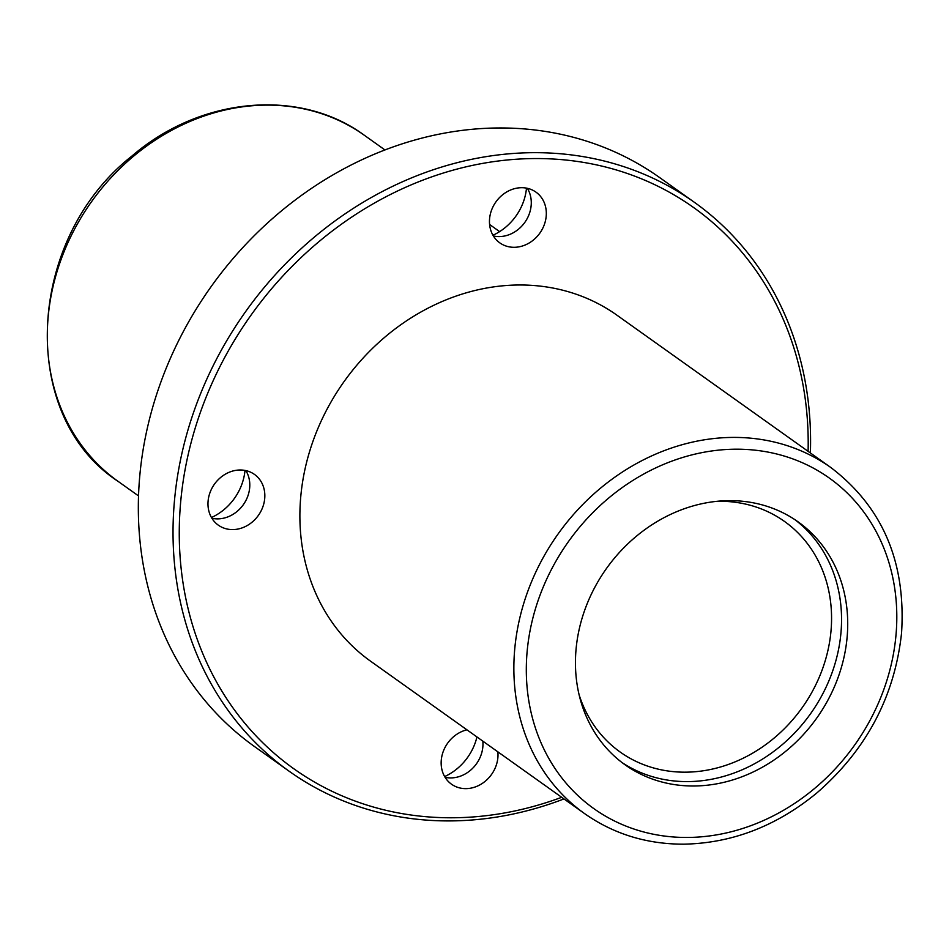 <?xml version="1.0" encoding="UTF-8"?>
<svg xmlns="http://www.w3.org/2000/svg" width="949" height="949" viewBox="0 0 949 949"><rect width="100%" height="100%" fill="white"/><g stroke="black" fill="none" stroke-linecap="round" stroke-linejoin="round"><path stroke-width="1.42" d="M563.967 798.928A349.244 302.15 -54.5 0 1 289.196 771.264A349.244 302.15 -54.5 0 1 174.426 501.131A349.244 302.15 -54.5 0 1 369.363 198.626A349.244 302.15 -54.5 0 1 694.407 202.327A349.244 302.15 -54.5 0 1 810.387 452.958M289.196 771.264L254.498 746.543A349.244 302.15 -54.5 0 1 139.728 476.422A349.244 302.15 -54.5 0 1 334.665 173.916A349.244 302.15 -54.5 0 1 659.709 177.617L694.407 202.327M444.63 776.567A51.91 44.911 125.5 0 0 476.944 736.946M211.461 517.525A51.91 44.911 125.5 0 0 244.996 470.431M492.946 235.233A51.91 44.911 125.5 0 0 526.493 188.127M561.689 797.302A344.523 298.057 -54.5 0 1 180.642 502.306A344.523 298.057 -54.5 0 1 512.294 159.539A344.523 298.057 -54.5 0 1 808.109 451.333M466.932 729.817A31.151 26.952 125.5 0 0 442.4 754.052A31.151 26.952 125.5 0 0 451.51 784.206A31.151 26.952 125.5 0 0 482.982 782.961A31.151 26.952 125.5 0 0 497.869 751.845M239.053 470.016A31.151 26.952 125.5 0 0 210.12 492.282A31.151 26.952 125.5 0 0 218.329 525.165A31.151 26.952 125.5 0 0 258.353 515.426A31.151 26.952 125.5 0 0 254.474 474.417A31.151 26.952 125.5 0 0 239.053 470.016M520.55 187.724A31.151 26.952 125.5 0 0 491.606 209.99A31.151 26.952 125.5 0 0 499.815 242.873A31.151 26.952 125.5 0 0 539.839 233.134A31.151 26.952 125.5 0 0 535.96 192.125A31.151 26.952 125.5 0 0 520.55 187.724M584.525 813.566L370.525 661.156A212.374 183.738 -54.5 0 1 300.738 496.885A212.374 183.738 -54.5 0 1 419.28 312.933A212.374 183.738 -54.5 0 1 616.945 315.187L830.933 467.596A212.374 183.738 125.5 0 0 558.071 533.99A212.374 183.738 125.5 0 0 584.525 813.566C613.6 833.981 646.625 844.183 683.577 844.171C731.928 843.281 776.329 826.223 816.792 792.996C866.378 749.935 894.634 696.625 901.55 633.09C906.117 562.164 882.582 507.003 830.933 467.596M724.301 500.775A149.135 129.028 125.5 0 0 585.735 607.384A149.135 129.028 125.5 0 0 625.059 764.799A149.135 129.028 125.5 0 0 816.674 718.179A149.135 129.028 125.5 0 0 798.097 521.855A149.135 129.028 125.5 0 0 724.301 500.775M493.397 235.981A31.151 26.952 125.5 0 0 524.797 222.422A31.151 26.952 125.5 0 0 527.347 188.305M211.9 518.273A31.151 26.952 125.5 0 0 243.312 504.714A31.151 26.952 125.5 0 0 245.862 470.597M445.081 777.314A31.151 26.952 125.5 0 0 482.827 741.133M579.127 694.846A141.579 122.492 125.5 0 0 620.195 752.059A141.579 122.492 125.5 0 0 802.095 707.8A141.579 122.492 125.5 0 0 784.467 521.416A141.579 122.492 125.5 0 0 716.97 501.309M622.022 762.557A149.135 129.028 125.5 0 0 810.505 713.79A149.135 129.028 125.5 0 0 794.977 519.708M117.973 481.285C17.414 415.603 26.014 238.899 132.125 155.885C200.512 96.94 299.955 87.723 364.392 135.304A212.374 183.738 125.5 0 0 91.519 201.698A212.374 183.738 125.5 0 0 117.973 481.285L138.53 495.912M895.998 635A202.932 175.577 125.5 0 0 634.359 479.506A202.932 175.577 125.5 0 0 604.383 815.488A202.932 175.577 125.5 0 0 895.998 635M364.392 135.304L384.938 149.942M489.601 224.486L499.613 231.615"/></g></svg>

